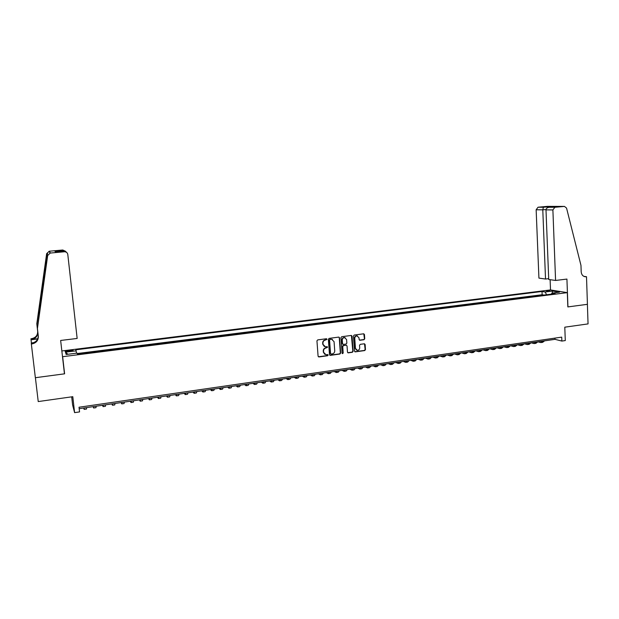 <?xml version="1.0" encoding="UTF-8"?>
<svg xmlns="http://www.w3.org/2000/svg" width="619" height="619" viewBox="0 0 619 619"><rect width="100%" height="100%" fill="white"/><g stroke="black" fill="none" stroke-linecap="round" stroke-linejoin="round"><path stroke-width="0.93" d="M327.018 339.266L326.399 338.74L317.702 339.901L316.943 340.86L318.089 356.204L318.971 356.946L327.644 355.732L328.171 355.058L327.66 354.54L325.989 354.726L323.629 352.35L323.536 351.074C323.575 349.402 324.379 348.381 325.95 347.994L327.598 347.174L327.072 346.648L325.439 346.826L323.048 344.435L322.948 343.158C322.986 341.487 323.791 340.458 325.362 340.086L327.018 339.266M324.348 346.532L322.762 344.303L322.661 343.027C322.7 341.355 323.505 340.334 325.076 339.955L326.198 339.808L326.53 338.74M318.383 356.784L327.358 355.592L327.714 354.548M324.882 354.401L323.342 352.211L323.25 350.934C323.288 349.263 324.093 348.242 325.656 347.863L326.778 347.708L327.126 346.655M546.136 290.783L550.098 290.976L546.136 290.783M364.003 339.723L364.738 338.771L364.452 334.539L363.709 333.796L354.207 335.049L353.464 336.001L354.509 351.143L355.236 351.878L364.738 350.563L365.465 349.619L365.125 344.512L364.398 343.777L360.273 344.334L359.531 345.278L359.709 347.816C359.624 349.379 358.85 350.23 357.38 350.377L355.453 348.404L354.764 338.438C354.834 336.906 355.592 336.055 357.039 335.885L359.028 337.866L359.136 339.529L359.871 340.272L364.003 339.723L364.413 338.647L363.786 333.803M62.651 356.699L64.6 373.822L35.399 377.706L38.231 401.569L72.794 396.686L74.597 412.641L79.557 411.906L79.031 407.232L561.712 337.131L561.866 341.069L565.286 340.566L564.791 327.188L588.05 323.907L587.392 304.324L567.84 306.923L567.321 292.64L62.651 356.699L62.387 355.755M339.56 337.85L338.686 337.107L329.115 338.384L328.356 339.344L329.478 354.625L330.353 355.36L339.901 354.029L340.643 353.07L339.56 337.85L338.926 337.115M341.719 336.705L351.313 335.444L352.064 336.187L353.116 351.337L352.373 352.288L348.203 352.861L347.476 352.118L347.042 345.975L346.183 345.24L343.491 345.603L342.74 346.563L343.197 352.969L342.578 353.642L342.075 353.124L340.968 337.664L341.719 336.705M543.621 295.116L539.954 295.58M536.812 295.975L533.114 296.447M529.957 296.849L526.235 297.321M523.07 297.724L519.318 298.196M516.138 298.598L512.354 299.078M509.166 299.48L505.359 299.967M502.156 300.37L498.318 300.857M495.107 301.26L491.238 301.755M488.02 302.157L484.12 302.652M480.886 303.062L476.963 303.565M473.713 303.975L469.759 304.478M466.502 304.888L462.509 305.391M459.244 305.809L455.22 306.32M451.947 306.73L447.893 307.248M444.604 307.658L440.519 308.177M437.215 308.595L433.107 309.121M429.787 309.539L425.64 310.065M422.313 310.483L418.135 311.017M414.8 311.442L410.59 311.968M407.232 312.394L402.992 312.935M399.626 313.361L395.355 313.903M391.974 314.328L387.664 314.878M384.275 315.303L379.934 315.852M376.53 316.286L372.158 316.843M368.738 317.276L364.328 317.833M360.9 318.267L356.451 318.831M353.016 319.265L348.536 319.837M345.077 320.271L340.558 320.843M337.092 321.284L332.542 321.865M329.06 322.306L324.472 322.886M320.975 323.327L316.355 323.915M312.843 324.356L308.185 324.944M304.664 325.393L299.967 325.989M296.431 326.437L291.696 327.033M288.144 327.49L283.37 328.093M279.811 328.542L274.998 329.153M271.424 329.602L266.572 330.221M262.982 330.678L258.092 331.297M254.486 331.753L249.558 332.38M245.936 332.836L240.969 333.463M237.332 333.927L232.326 334.562M228.674 335.026L223.621 335.66M219.962 336.125L214.87 336.775M211.195 337.239L206.057 337.889M202.367 338.353L197.19 339.011M193.484 339.483L188.269 340.141M184.547 340.612L179.286 341.278M175.548 341.758L170.24 342.423M166.488 342.903L161.141 343.576M157.373 344.056L151.98 344.737M148.196 345.216L142.765 345.905M138.958 346.392L133.48 347.081M129.665 347.569L124.14 348.265M120.303 348.752L114.732 349.456M110.886 349.944L105.269 350.656M101.4 351.151L95.736 351.871M91.852 352.358L86.142 353.085M68.198 351.515L73.073 350.586C73.382 350.184 72.369 350.099 70.032 350.331L65.157 351.259C64.84 351.662 65.854 351.747 68.198 351.515M61.846 350.958L550.415 289.932L567.321 292.64M543.621 294.992L542.143 294.737L542.012 291.479L75.804 349.805L76.547 353.17M542.012 291.479L545.107 291.99L552.581 291.054L559.499 292.168L551.947 293.12L555.158 293.654L77.476 354.184L77.066 353.109L66.163 354.486L65.459 352.18L76.199 350.834M480.878 302.939L481.265 303.016M488.012 302.033L488.399 302.111M495.107 301.136L495.494 301.213M502.156 300.246L502.551 300.323M509.166 299.356L509.561 299.434M516.13 298.474L516.54 298.544M523.063 297.592L523.473 297.669M529.957 296.718L530.367 296.795M536.805 295.851L537.222 295.928M542.143 294.737L77.228 353.534M82.242 353.573L77.421 354.037M71.688 396.841L72.609 404.988L74.597 412.641M79.193 408.679L554.98 339.336L561.866 341.069M554.934 338.121L554.98 339.336M551.947 293.12L551.343 294.133M546.631 294.737L545.107 291.99M67.928 354.261L65.459 352.18M552.581 291.054L552.148 293.097M64.6 373.822L64.33 372.777M329.772 355.205L339.599 353.89L340.342 352.931L339.258 337.726M330.097 339.452L329.571 340.125L330.546 353.534L331.057 354.053L332.333 353.882C333.896 353.503 334.693 352.482 334.732 350.818L334.067 341.665L331.652 339.274L329.803 339.328L329.571 340.125M330.716 353.906L330.252 353.395L329.277 340.001M332.411 339.413L331.273 339.297M329.803 339.328L330.979 339.173M347.777 352.706L352.064 352.149L352.807 351.197L351.414 335.452M346.416 345.24L343.181 345.472L342.439 346.423L343.197 352.969M342.245 353.503L342.895 352.83M346.594 339.576L344.59 337.587C343.127 337.75 342.361 338.608 342.292 340.156L342.539 343.684L343.406 344.419L346.098 344.056L346.841 343.104L346.594 339.576M345.154 337.68L344.288 337.463C342.825 337.626 342.059 338.485 341.99 340.032L342.292 340.156M342.864 344.288L342.237 343.56L341.99 340.032M359.469 340.133L363.678 339.591M357.558 335.962L356.722 335.761C355.283 335.931 354.525 336.782 354.447 338.314L354.764 338.438M356.521 350.137L355.136 348.273L354.447 338.314M354.819 351.731L364.413 350.431L365.148 349.487L364.483 343.785M83.704 408.022L84.145 409.391L84.176 407.952M84.192 409.383L86.521 409.043L86.567 407.604M37.426 328.55L38.339 336.295C38.386 340.45 36.25 342.996 31.925 343.94L31.352 344.009L35.353 377.714L64.453 373.845L60.647 340.458L77.151 338.454L67.788 254.417C67.401 252.66 66.279 251.771 64.407 251.763L50.154 253.063L47.678 255.546L37.426 328.55L47.261 254.78C47.779 252.993 47.709 252.862 47.052 254.378L36.885 324.565L37.767 332.07C37.813 336.094 35.747 338.554 31.561 339.46L31.499 338.709L30.95 338.771L31.399 342.934M36.885 324.565L37.674 331.358C37.72 335.359 35.662 337.812 31.499 338.709M31.925 343.94L31.855 343.135C36.157 342.206 38.285 339.676 38.239 335.544L37.333 327.838M64.407 251.763L63.858 251.182L55.478 251.941L55.006 251.306L63.277 250.556L62.759 250.006L49.296 251.221L50.418 253.032M47.052 254.378L46.649 253.643L36.792 323.899M31.352 344.009L31.275 342.949L33.79 342.647M37.805 338.709L31.561 339.46M37.697 338.964L31.027 339.769M46.649 253.643L49.296 251.221M62.759 250.006L65.513 251.26M63.858 251.182L66.581 252.366M55.006 251.306L56.94 251.809M63.277 250.556L66.071 251.801M555.576 280.453L552.891 209.926L545.997 209.864L548.72 279.486L555.576 280.453L566.927 279.076L567.94 306.908L587.431 304.316L586.503 276.708L583.887 276.376M548.689 278.658L545.525 279.037L538.925 278.109L536.147 209.779L538.043 207.218L555.135 206.731L549.363 207.257L554.903 207.28L564.458 206.413L566.555 208.085L580.97 265.396L581.187 271.764C581.551 274.952 583.106 276.623 585.845 276.778L586.503 276.708M538.112 207.21L547.428 206.367L564.458 206.413M550.515 289.947L550.113 279.687M545.525 279.037L542.786 209.833L536.147 209.779M554.903 207.28L552.891 209.926M538.043 207.218L543.397 207.241L542.786 209.833L546.012 209.539M555.135 206.731L549.115 206.723L548.728 207.326M549.363 207.257L549.254 207.264C547.227 207.566 546.136 208.433 545.997 209.864M93.136 406.644L93.639 408.006L93.724 406.559M93.709 407.991L96.007 407.658L96.1 406.211M102.514 405.283L103.079 406.621L103.211 405.182M103.156 406.613L105.431 406.281L105.57 404.834M111.822 403.921L112.457 405.252L112.627 403.805M112.542 405.236L114.786 404.911L114.979 403.464M121.069 402.574L121.765 403.89L121.989 402.443M121.866 403.874L124.086 403.549L124.318 402.102M130.261 401.236L131.019 402.536L131.29 401.089M131.127 402.52L133.325 402.203L133.603 400.748M139.391 399.905L140.211 401.189L140.521 399.742M140.335 401.174L142.502 400.857L142.827 399.402M148.467 398.582L149.341 399.859L149.705 398.404M149.481 399.835L151.616 399.526L151.988 398.071M157.481 397.266L158.418 398.528L158.82 397.073M158.565 398.512L160.677 398.203L161.087 396.74M166.434 395.967L167.432 397.212L167.881 395.75M167.587 397.189L169.676 396.887L170.132 395.425M175.332 394.667L176.392 395.905L176.879 394.442M176.554 395.874L178.62 395.58L179.115 394.117M184.176 393.375L185.29 394.597L185.816 393.135M185.468 394.574L187.503 394.28L188.044 392.817M192.966 392.098L194.134 393.305L194.706 391.842M194.32 393.282L196.331 392.988L196.912 391.518M201.693 390.821L202.916 392.02L203.527 390.558M203.117 391.989L205.106 391.703L205.725 390.233M210.367 389.56L211.644 390.744L212.302 389.281M211.86 390.713L213.818 390.427L214.483 388.964M218.987 388.306L220.325 389.475L221.014 388.012M220.542 389.444L222.484 389.158L223.188 387.695M227.56 387.053L228.945 388.214L229.68 386.743M229.177 388.183L231.088 387.904L231.831 386.434M236.071 385.815L237.51 386.96L238.284 385.49M237.75 386.929L239.646 386.651L240.427 385.18M244.528 384.585L246.022 385.722L246.834 384.244M246.269 385.683L248.142 385.413L248.962 383.935M252.939 383.354L254.479 384.484L255.33 383.006M254.742 384.445L256.591 384.175L257.45 382.697M261.295 382.14L262.889 383.254L263.779 381.776M263.16 383.215L264.978 382.944L265.876 381.474M269.598 380.925L271.246 382.031L272.167 380.553M271.524 381.993L273.319 381.73L274.256 380.252M277.854 379.726L279.548 380.817L280.508 379.339M279.834 380.778L281.614 380.515L282.581 379.037M286.055 378.526L287.796 379.609L288.794 378.132M288.098 379.563L289.854 379.308L290.86 377.83M294.211 377.342L295.998 378.41L297.035 376.932M296.308 378.364L298.041 378.108L299.085 376.631M302.312 376.159L304.146 377.219L305.213 375.741M304.463 377.172L306.181 376.925L307.256 375.439M310.367 374.99L312.247 376.035L313.353 374.549M312.572 375.988L314.266 375.741L315.381 374.255M318.367 373.822L320.302 374.859L321.439 373.373M320.634 374.805L322.306 374.565L323.451 373.079M326.329 372.661L328.302 373.683L329.478 372.205M328.643 373.636L330.298 373.396L331.474 371.911M334.237 371.508L336.256 372.522L337.463 371.036M336.604 372.468L338.237 372.236L339.452 370.75M342.098 370.363L344.164 371.369L345.402 369.883M344.52 371.315L346.129 371.075L347.375 369.589M349.913 369.226L352.018 370.216L353.294 368.731M352.389 370.162L353.975 369.93L355.26 368.444M357.681 368.088L359.832 369.079L361.132 367.585M360.212 369.017L361.775 368.792L363.09 367.299M365.396 366.966L367.593 367.941L368.932 366.448M367.98 367.887L369.528 367.655L370.874 366.169M373.071 365.844L375.315 366.812L376.685 365.318M375.71 366.75L377.234 366.533L378.611 365.04M380.708 364.738L382.983 365.69L384.384 364.196M383.385 365.628L384.894 365.411L386.302 363.918M388.291 363.632L390.612 364.576L392.044 363.082M391.022 364.514L392.516 364.297L393.947 362.804M395.835 362.533L398.195 363.461L399.65 361.976M398.613 363.407L400.083 363.191L401.553 361.697M403.325 361.442L405.731 362.363L407.217 360.869M406.157 362.301L407.611 362.092L409.105 360.598M410.784 360.351L413.221 361.264L414.745 359.778M413.654 361.202L415.094 360.993L416.618 359.5M418.189 359.275L420.672 360.181L422.22 358.687M421.113 360.111L422.529 359.91L424.085 358.416M425.555 358.2L428.077 359.097L429.656 357.604M428.526 359.028L429.919 358.827L431.505 357.333M432.882 357.132L435.436 358.022L437.045 356.529M435.892 357.952L437.269 357.751L438.886 356.258M440.163 356.072L442.755 356.946L444.388 355.453M443.219 356.884L444.581 356.683L446.222 355.19M447.398 355.012L450.036 355.886L451.692 354.393M450.5 355.817L451.847 355.616L453.518 354.122M454.601 353.967L457.271 354.826L458.958 353.333M457.743 354.757L459.074 354.563L460.768 353.07M461.751 352.923L464.459 353.774L466.177 352.281M464.939 353.704L466.254 353.511L467.972 352.018M468.869 351.886L471.616 352.729L473.357 351.236M472.104 352.66L473.396 352.466L475.144 350.973M475.941 350.857L478.727 351.685L480.491 350.192M479.214 351.615L480.499 351.43L482.271 349.936M482.982 349.828L485.791 350.656L487.586 349.155M486.294 350.578L487.555 350.4L489.358 348.899M489.977 348.807L492.825 349.627L494.643 348.133M493.328 349.549L494.573 349.371L496.399 347.87M496.933 347.793L499.812 348.605L501.661 347.104M500.33 348.528L501.552 348.35L503.409 346.857M503.851 346.787L506.768 347.584L508.632 346.091M507.286 347.514L508.493 347.336L510.373 345.835M510.721 345.789L513.677 346.578L515.573 345.077M514.203 346.501L515.395 346.323L517.298 344.829M517.561 344.791L520.548 345.572L522.467 344.079M521.082 345.495L522.258 345.325L524.185 343.824M524.363 343.8L527.38 344.574L529.322 343.073M527.922 344.497L529.083 344.326L531.032 342.825M531.125 342.81L534.174 343.576L536.139 342.083M534.723 343.499L535.868 343.328L537.841 341.835M537.857 341.835L540.929 342.593L542.925 341.092M541.486 342.508L542.615 342.346L544.612 340.845M68.005 351.53L67.897 350.594M70.14 351.267L70.032 350.331M37.767 332.07L37.674 331.358M38.239 335.544L38.339 336.295M47.678 255.546L47.261 254.78M39.918 302.962L40.328 306.498M584.181 276.507L586.131 276.747M50.154 253.063L49.04 251.252M63.37 250.556L55.099 251.299M584.452 276.6L585.845 276.778M549.115 206.723L543.397 207.233M549.254 207.264L554.841 207.288"/></g></svg>
